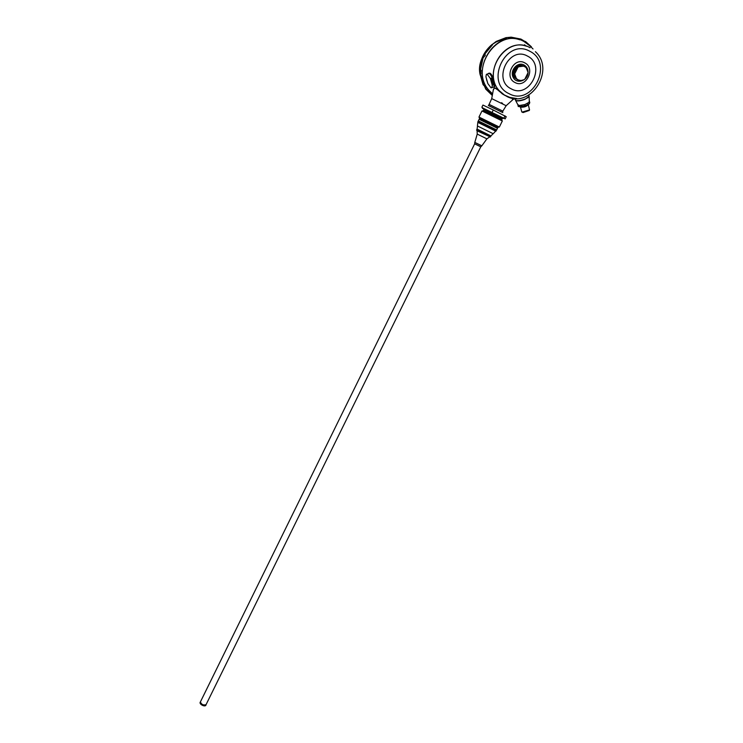 <?xml version="1.0" encoding="UTF-8"?>
<svg xmlns="http://www.w3.org/2000/svg" width="743" height="743" viewBox="0 0 743 743"><rect width="100%" height="100%" fill="white"/><g stroke="black" fill="none" stroke-linecap="round" stroke-linejoin="round"><path stroke-width="1.11" d="M517.704 79.845L515.14 78.145C510.172 73.176 516.589 62.979 522.896 65.848M518.79 80.179L515.531 78.294C510.32 73.065 517.602 62.542 523.88 66.257M518.335 79.993L515.577 78.238C512.902 74.244 513.413 70.492 517.128 66.991L523.471 66.136M514.648 73.938L516.376 78.544L518.103 79.882L520.973 80.541L523.917 79.761L524.818 79.195L528.097 72.554L526.276 67.836C523.769 65.523 520.982 65.338 517.927 67.269L517.472 67.111L514.193 73.771L514.648 73.938L517.927 67.269M525.366 78.145L527.53 73.752M514.193 73.771L517.472 67.111M493.092 87.2L493.742 87.024C496.064 85.259 490.269 71.124 488.216 73.566M493.742 87.024L494.634 86.671C495.581 85.64 492.609 72.833 489.358 73.158M493.222 87.154L493.714 86.959C495.637 85.603 491.717 74.216 489.08 73.511L486.869 74.17M480.545 69.471L481.139 70.436L480.656 74.207L480.154 74.421L480.006 68.913L480.545 69.471L483.071 57.963L482.383 58.075L484.789 53.124L485.272 55.381L483.071 57.963M492.08 44.617L496.138 41.487L496.435 41.849L491.838 44.626L484.817 53.087M508.426 38.227L511.035 37.178L505.927 37.67L496.268 41.404M483.08 84.674L480.154 74.421L483.08 84.674L486.033 87.646L485.783 89.16L484.083 85.296M524.985 41.497L520.908 39.073L511.258 37.178M513.292 98.968L515.048 98.568M530.103 46.01L524.149 41.617C498.637 26.237 468.452 68.514 489.07 90.432L492.618 93.924L489.07 90.432M513.394 98.912L515.085 98.513M519.803 39.816C494.262 30.361 470.124 70.362 489.015 90.414M491.727 98.615L506.159 105.72M528.078 72.108C527.967 68.848 526.62 66.48 524.029 64.994C517.472 61.353 509.401 70.743 513.246 77.532C516.775 84.507 527.79 80.848 528.059 72.628M486.386 78.777L486.999 81.024M502.695 112.555L488.42 105.534M484.065 109.286C481.882 108.153 481.808 108.06 483.842 108.998L502.379 118.295M493.287 110.01L506.243 116.716L505.166 118.889L483.071 108.144L481.873 107.252L482.95 105.06L493.287 110.01L492.2 112.212M497.281 128.084L479.374 119.252L497.327 128.242M479.356 119.186L497.411 128.065M478.984 117.041L481.966 110.967L502.333 120.988L499.342 127.053L478.984 117.041L479.625 118.601L497.708 127.499L497.569 128.14M483.916 109.509L483.452 110.438L501.841 119.484L502.296 118.555L483.962 109.388L502.296 118.555M479.207 119.103L479.625 118.601M505.008 115.871L503.921 118.063M478.473 120.988L496.528 129.867M478.325 120.905L479.114 119.289L492.005 125.586L497.476 128.325L496.677 129.941M488.337 105.46L502.807 112.574M206.043 704.689C205.811 707.773 198.4 704.169 200.406 701.921C201.464 704.513 203.341 705.432 206.043 704.689L480.767 146.826L481.808 145.851L474.796 142.405L474.638 143.808L480.795 146.826M474.786 142.405L481.835 145.804L486.897 138.848L489.618 136.944M495.832 131.223L477.823 122.363L477.415 125.966L493.231 133.74L496.612 130.062L478.269 121.035L477.851 121.889L496.185 130.907L477.851 121.889M477.87 121.898L477.823 122.363M477.08 129.096L476.569 130.127L477.127 130.415L490.445 136.953L490.956 135.923L477.08 129.096L477.498 126.004M477.08 130.777L490.176 136.823M493.268 90.154L494.355 87.99C495.757 88.083 497.513 89.271 499.658 91.575L503.735 94.733L511.342 98.048M488.588 105.543L491.727 98.605L493.398 89.392L494.309 88.008M501.042 103.008L502.732 103.853M494.281 88.064C495.423 87.99 498.154 89.968 502.472 93.989L510.209 97.918L513.088 98.355M492.293 85.343L490.399 78.526L487.204 74.244L486.368 74.365L485.922 76.761L487.817 83.522L490.984 87.804L491.838 87.693L492.293 85.343L493.371 84.925L491.467 78.108L490.399 78.526M491.467 78.108L493.371 84.925M517.936 104.689L519.376 105.515L524.846 104.568L529.137 102.274L529.239 101.039M517.945 104.921L519.376 105.515M521.215 105.422L524.846 104.568M526.963 103.732L529.137 102.274M518.242 106.351L522.283 106.667L527.967 104.744L529.406 103.797L529.462 101.364M528.236 104.633C526.787 106.425 524.298 107.28 520.787 107.196L520.555 107.038M529.202 110.475L523.1 112.555L522.413 112.239M528.329 104.772L529.536 109.945L522.543 112.258L521.725 111.691M528.319 104.596C526.425 106.648 523.815 107.466 520.471 107.066L520.406 106.76M502.788 94.008L501.934 93.59M481.018 73.761L480.758 69.768M524.577 44.747L525.942 46.066M480.229 75.089C478.687 63.406 482.263 53.515 490.956 45.425M493.696 43.335L495.117 42.444M480.006 68.913L482.383 58.093L480.006 68.913M492.368 95.299L486.006 88.909M483.712 85.073L480.656 74.207M485.188 53.607L492.655 44.608M496.435 41.849L506.8 37.828M511.203 37.419L521.605 39.463M525.422 41.487L533.047 48.973M512.429 99.506L515.122 98.828L512.438 99.488M524.725 62.839C513.738 56.505 503.55 77.263 515.02 82.529C525.951 88.751 536.112 68.226 524.725 62.839M527.484 56.087C509.141 45.462 492.172 80.179 511.323 88.881C529.499 99.172 546.411 65.124 527.484 56.087M508.983 93.637C484.213 82.454 506.132 37.503 529.852 51.295C554.232 63.025 532.415 106.853 508.983 93.637M516.84 98.54L508.416 97.184L515.902 98.55M503.401 94.519L499.324 90.757C481.111 71.56 507.636 34.243 530.075 47.738M503.252 94.417L499.296 90.748C482.56 73.13 503.968 37.744 526.434 46.215M485.931 110.205L500.513 117.385M489.461 104.559L502.825 111.144L506.159 105.71L514.184 98.475M474.814 142.359L477.229 134.093L477.09 130.805L490.185 136.851M477.229 134.093L486.897 138.848M502.528 103.296L501.349 102.701M494.355 87.99L494.392 88.008C495.535 88.333 493.937 86.429 499.658 91.575M515.373 99.748L515.503 100.221C517.1 101.122 520.258 100.742 524.976 99.079C528.134 97.751 529.49 96.636 529.025 95.745L528.83 95.03M515.038 98.531L515.995 100.714C517.982 101.252 520.992 100.797 525.022 99.33L529.146 96.218M529.787 102.701L529.443 101.419M529.406 103.797L529.053 102.515M527.967 104.744L527.623 103.463M524.363 106.184L524.019 104.902M522.283 106.667L521.93 105.395M519.515 106.806L519.162 105.525M529.555 109.918L522.013 112.119M515.577 78.238L516.376 78.544M481.139 70.436L480.071 69.647M480.238 75.127C477.74 65.718 481.362 55.771 491.104 45.286M480.145 74.179L479.978 71.189M480.024 69.006L479.978 70.306M492.33 95.503L485.783 89.16M491.838 44.626L484.789 53.124M531.431 46.818L525.477 41.469M486.033 87.646L484.501 86.049M515.113 98.81L512.874 99.218M535.406 51.694C555.708 70.139 530.483 109.026 506.791 96.432M504.896 95.429L499.324 90.757L499.76 91.668M514.704 98.513L513.896 98.633M502.742 118.295L503.958 118.388M483.842 108.998L483.071 108.144M483.572 110.521L482.151 111.032M501.701 119.447L502.166 120.877M497.708 127.499L499.194 126.969M502.584 112.434L502.835 111.134M493.148 133.703L490.956 135.923M474.666 143.817L200.406 701.921M503.698 94.705L507.971 96.989M493.714 86.959L491.838 87.693M518.047 105.097L515.503 100.221M529.313 101.373L529.127 96.618M518.308 106.574L517.955 105.292M529.155 110.549L529.536 109.945M523.1 112.555L522.543 112.258M520.471 107.066L521.809 111.97"/></g></svg>
